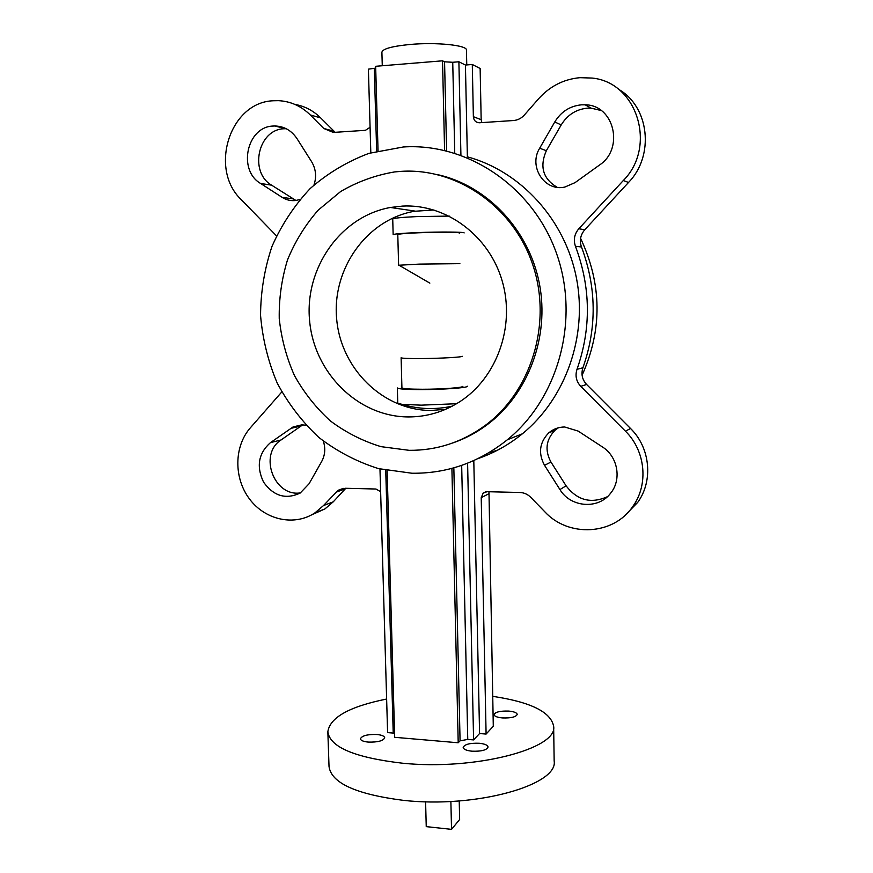 <?xml version="1.0" encoding="UTF-8"?>
<svg xmlns="http://www.w3.org/2000/svg" width="873" height="873" viewBox="0 0 873 873"><rect width="100%" height="100%" fill="white"/><g stroke="black" fill="none" stroke-linecap="round" stroke-linejoin="round"><path stroke-width="1.31" d="M502.444 717.933C497.184 717.41 494.38 716.307 494.031 714.627C495.275 711.997 500.174 710.818 508.73 711.08C514.001 711.593 516.827 712.695 517.209 714.398C515.987 717.028 511.065 718.206 502.444 717.933M368.133 742.083C363.288 741.559 360.724 740.468 360.429 738.787C361.979 735.666 367.478 734.237 376.94 734.499C381.796 735.001 384.393 736.103 384.709 737.794C383.192 740.915 377.671 742.345 368.133 742.083M471.955 751.195C466.455 750.594 463.53 749.34 463.17 747.43C464.556 744.342 469.914 742.945 479.222 743.261C484.733 743.851 487.68 745.106 488.072 747.037C486.719 750.125 481.339 751.511 471.955 751.195M492.688 696.338C530.609 702.001 550.928 711.997 553.646 726.325L554.159 760.961C558.524 784.969 475.752 808.616 403.162 800.323C355.944 794.255 331.227 782.972 329.023 766.472L327.844 731.847C329.808 717.497 349.407 706.563 386.63 699.033M553.646 726.325C558 748.608 474.945 770.75 402.126 763.166C354.776 757.611 330.016 747.168 327.844 731.847M382.276 65.759L381.894 52.194C382.69 48.823 392.042 46.247 409.939 44.479C436.435 42.002 467.491 45.265 466.455 50.121L466.76 64.929M453.174 442.818C465.211 438.628 476.483 432.648 486.97 424.878C527.881 394.585 549.826 337.349 539.383 283.55C528.962 229.752 487.101 185.6 437.548 174.611M409.153 450.326C436.686 450.555 462.003 442.284 485.115 425.511C531.057 391.693 552.282 324.014 533.097 265.763C514.142 207.425 457.779 167.922 401.766 171.315L394.694 171.916C375.455 175.157 357.428 181.704 340.601 191.558L318.187 210.153C305.244 224.961 295.009 241.581 287.479 259.99C281.652 279.054 278.902 298.588 279.24 318.58C281.346 338.44 286.42 357.428 294.441 375.521C304.044 392.741 316.015 407.877 330.376 420.928C345.85 432.495 362.721 441.061 380.988 446.649L409.153 450.326M402.682 206.072L390.427 207.468C340.274 216.482 304.481 268.447 309.599 320.718C314.138 373.055 358.148 416.748 408.269 416.934C426.635 416.956 443.79 411.903 459.711 401.776C496.759 378.031 515.506 326.491 502.226 281.084C489.164 235.612 446.147 203.813 402.682 206.072M473.504 433.215L474.519 433.063M472.708 433.674L473.723 433.51M306.03 425.271L302.08 424.845L293.11 426.919L270.434 442.655C258.43 453.294 256.138 466.455 263.57 482.147C273.631 496.137 285.842 499.771 300.203 493.049L309.086 483.74L321.711 461.446C325.116 455.084 325.651 448.307 323.316 441.083M286.213 128.702L284.14 128.757C258.092 129.237 248.827 172.123 271.623 185.174L295.914 200.474M313.985 184.989C316.713 176.739 315.917 168.969 311.596 161.68L297.071 138.742C291.495 130.448 284.063 126.192 274.777 125.985L273.249 126.039C246.808 126.552 237.456 170.191 260.601 183.461L282.143 197.363C286.355 200.026 290.895 201.074 295.751 200.495L299.865 199.524M601.246 110.544L591.086 108.143L587.376 108.165C576.093 109.311 567.363 114.909 561.197 124.937L546.345 150.702C539.405 166.656 543.006 178.845 557.149 187.291M599.402 165.106C624.566 148.814 614.254 104.891 585.161 104.815L581.396 104.836C569.905 106.015 561.033 111.722 554.77 121.958L539.678 148.214C528.165 166.47 544.566 191.853 564.864 187.051L575.045 182.632L599.402 165.106M578.155 431.087L564.7 426.995C558.633 427.017 553.318 428.992 548.746 432.888C539.47 442.447 538.063 453.262 544.534 465.32L559.942 489.557C570.549 507.508 598.387 509.734 610.62 493.212C621.947 479.626 617.855 456.481 602.37 446.911L578.155 431.087M370.076 127.305L365.427 130.317L333.311 132.423L323.774 128.484L310.297 114.963C301.12 105.993 290.447 101.224 278.269 100.657L273.293 100.766C229.621 102.174 208.778 169.286 241.341 199.721L276.501 235.874M467.601 463.192L473.592 739.911L479.572 733.527L486.097 734.062L481.219 497.665L483.173 493.092L487.014 491.706L519.948 492.492C524.084 492.667 527.663 494.26 530.697 497.283L544.948 511.927C568.465 537.517 613.479 535.367 632.772 506.504C648.792 484.602 645.594 450.774 625.45 431.207L580.752 386.346C576.235 381.403 574.98 375.728 576.998 369.344C591.337 328.434 590.825 287.424 575.46 246.295C573.255 239.868 574.379 234.019 578.821 228.759L623.289 180.536C657.096 146.915 637.486 82.313 592.09 78.057L579.934 77.675C563.652 79.203 549.881 86.231 538.608 98.758L524.389 114.985C521.367 118.324 517.733 120.179 513.477 120.529L479.222 122.777C475.709 122.449 473.755 120.409 473.362 116.676L472.293 64.493L465.429 65.038L467.371 156.834C520.843 171.261 565.082 219.756 576.464 278.127C587.835 336.52 565.42 398.699 522.37 433.805L507.333 439.785C558.414 398.361 580.229 319.791 556.483 253.301C532.966 186.713 467.612 142.692 403.337 146.98L368.984 153.353C347.29 161.494 327.681 173.225 310.166 188.557C294.245 205.592 281.51 224.874 271.983 246.415C264.497 268.786 260.689 291.789 260.558 315.448C262.566 338.986 268.12 361.542 277.232 383.116C288.243 403.675 302.134 421.801 318.907 437.493C337.054 451.428 356.937 461.806 378.533 468.626L411.914 473.231C446.911 473.69 478.71 462.537 507.333 439.785M478.208 458.521C494.162 453 508.883 444.75 522.37 433.805M489.011 452.661L497.283 450.326M582.095 375.248C602.501 329.699 601.999 284.063 580.589 238.318M487.167 454.418L484.646 455.171M370.818 152.786L368.395 69.153L375.706 68.127M378.042 150.822L375.652 66.293L442.524 60.815L444.564 61.797L452.738 62.278L458.892 61.776L465.429 65.038M472.293 64.493L480.139 68.487L481.165 119.699L481.907 122.613M479.572 733.527L473.799 460.584M281.783 391.955L250.355 427.814C233.92 446.452 233.68 478.186 249.58 499.072C265.283 520.112 294.507 526.528 315 512.822L323.468 505.587L338.091 490.31L345.272 488.28L375.947 489.022L380.628 491.674M558.414 427.77L555.119 430.182C545.985 439.577 544.599 450.195 550.95 462.035L566.097 485.825C577.249 500.36 590.999 503.994 607.357 496.726M625.646 514.764L637.683 502.411C653.44 480.881 650.309 447.674 630.524 428.479L586.601 384.458C582.171 379.602 580.938 374.037 582.924 367.762C597.045 327.593 596.554 287.326 581.473 246.972C579.312 240.653 580.414 234.913 584.779 229.752L628.516 182.457C654.717 155.787 649.457 106.495 618.248 89.111M486.097 734.062L493.289 726.249L488.978 491.75M302.691 424.867L281.062 439.959C258.31 454.331 274.002 497.163 300.465 492.885M311.53 514.906L324.931 508.926L333.279 501.8L345.795 488.302M335.177 132.314L320.653 117.899C313.243 110.598 304.655 106.091 294.888 104.411M460.911 154.958L458.892 61.776M376.656 151.171L374.31 68.672M444.586 150.429L442.524 60.815M446.605 150.909L444.564 61.797M454.746 153.168L452.738 62.278M461.675 465.385L467.753 739.42L473.592 739.911M451.898 468.375L458.205 742.77L460.071 740.839L467.753 739.42M453.84 467.841L460.071 740.839M387.11 470.58L394.672 737.303L458.205 742.77M385.735 470.296L393.221 733.08L394.585 733.975M379.973 468.987L387.601 732.6L393.221 733.08M450.872 801.458L451.537 829.35L459.645 819.496L459.22 800.934M451.537 829.35L426.242 826.633L425.598 801.741M449.279 216.089L416.443 216.613C401.384 217.333 393.472 218.141 392.73 219.047L393.156 234.673C393.909 233.953 401.798 233.266 416.847 232.622C439.054 231.705 465.025 231.902 464.12 232.938M459.493 233.058C460.257 232.163 437.689 231.989 418.418 232.785C405.334 233.342 398.448 233.942 397.782 234.575L398.612 265.25L419.215 264.115L459.885 263.657M433.946 209.967L414.217 211.299C366.278 219.843 331.882 269.255 336.662 319.016C340.917 368.832 383.007 410.375 430.935 410.463L445.645 409.306M467.426 386.237C468.375 387.743 442.775 389.631 420.841 389.598C405.967 389.544 398.132 388.998 397.346 387.95L397.761 403.151L401.951 404.341C418.56 409.284 435.332 409.884 452.247 406.141M456.579 403.719L421.233 405.159L401.951 404.341M462.199 356.26C462.996 357.144 440.69 358.432 421.594 358.563C408.629 358.639 401.798 358.366 401.111 357.755L401.918 387.819C402.617 388.736 409.437 389.205 422.379 389.26C441.422 389.282 463.661 387.645 462.854 386.335M580.752 386.346L586.601 384.458M576.998 369.344L582.924 367.762M575.46 246.295L581.473 246.972M578.821 228.759L584.779 229.752M623.289 180.536L628.516 182.457M473.362 116.676L481.165 119.699M323.774 128.484L333.912 131.19M310.297 114.963L320.653 117.899M323.468 505.587L333.279 501.8M335.669 492.361L345.315 488.793M481.219 497.665L488.64 493.867M625.45 431.207L630.524 428.479M544.534 465.32L550.95 462.035M559.942 489.557L566.097 485.825M554.77 121.958L561.197 124.937M539.678 148.214L546.345 150.702M282.143 197.363L292.848 198.837M260.601 183.461L271.623 185.174M270.434 442.655L281.062 439.959M290.523 428.468L300.879 426.002M486.97 424.878L485.115 425.511M390.427 207.468L415.221 211.124M274.777 125.985L285.657 128.702M585.161 104.815L591.086 108.143M315 512.822L324.931 508.926M338.091 490.31L343.318 488.389M483.173 493.092L485.704 491.826M632.772 506.504L637.683 502.411M548.746 432.888L555.119 430.182M293.11 426.919L301.851 424.845M429.843 283.125L398.885 265.152"/></g></svg>

